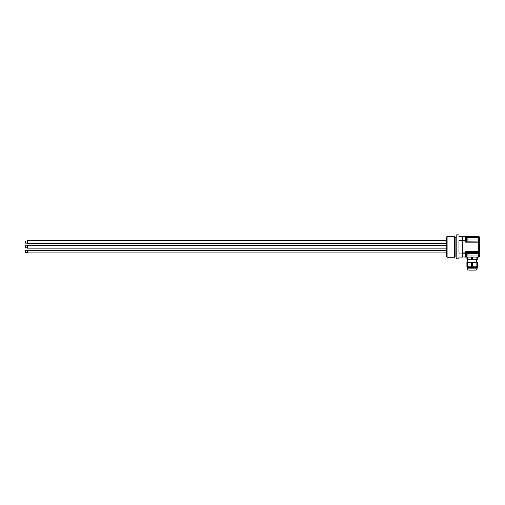<?xml version="1.0" encoding="UTF-8"?>
<svg xmlns="http://www.w3.org/2000/svg" width="505" height="505" viewBox="0 0 505 505"><rect width="100%" height="100%" fill="white"/><g stroke="black" fill="none" stroke-linecap="round" stroke-linejoin="round"><path stroke-width="0.76" d="M466.91 257.07L466.91 259.248L471.638 259.248L471.638 257.07L465.604 257.07A0.65 0.65 0 0 0 466.254 256.42A0.65 0.555 180 0 1 465.604 256.969L466.254 256.42L466.254 252.519L465.604 251.522L466.241 252.45M471.638 257.07L472.623 257.07L472.623 259.248L476.859 259.248L476.859 257.07M479.75 255.984L478.664 255.984L478.664 257.07A1.086 1.086 0 0 0 479.75 255.984L479.75 253.699L479.75 255.984A1.086 1.086 0 0 1 478.664 257.07L472.623 257.07M477.358 257.07L477.358 259.248L476.859 259.248M471.638 259.248L472.623 259.248M467.403 257.07L467.403 259.248M467.403 266.848L466.91 266.848L466.91 262.297L467.403 262.297L467.403 266.848L471.638 266.848L471.638 262.297L467.403 262.297M471.638 262.297L472.623 262.297L472.623 266.848L476.859 266.848L476.859 262.297L472.623 262.297M476.859 262.297L477.358 262.297L477.358 266.848L476.859 266.848M471.638 266.848L472.623 266.848M477.137 267.606L477.137 268.174L467.125 268.174L467.125 267.606L477.358 267.391M467.125 268.174C467.239 269.367 467.895 270.017 469.082 270.131L475.18 270.131C476.366 270.017 477.023 269.367 477.137 268.174M462.769 256.969L462.769 253.22L465.604 253.22A0.65 0.347 0 0 0 466.254 252.872L465.604 252.872L465.604 256.969L462.769 256.969L465.604 257.07A0.65 0.65 0 0 0 466.254 256.42L466.254 255.984L478.664 255.984L478.664 252.614A1.086 1.086 0 0 0 479.75 251.522L478.664 251.522L478.664 252.614A1.086 1.086 0 0 0 479.75 251.522L479.75 242.16A1.086 1.086 0 0 0 478.664 241.074L478.664 242.16L479.75 242.16L479.75 237.697A1.086 1.086 0 0 0 478.664 236.611A1.086 1.086 0 0 1 479.75 237.697L479.75 239.989L478.664 239.989L478.664 241.074L466.254 241.163L466.254 237.262A0.65 0.65 0 0 0 465.604 236.611L465.604 236.712A0.65 0.555 0 0 1 466.254 237.262L465.604 236.611L462.769 236.611M446.666 243.353L27.428 243.353L27.428 240.746L446.666 240.746M25.465 240.961L25.465 243.139L25.465 240.961L27.428 240.961M25.465 243.139L27.428 243.139M446.666 248.144L27.428 248.144L27.428 245.531L446.666 245.531L27.428 245.531M25.25 245.967L25.465 247.93L25.465 245.752L27.428 245.752M25.25 247.709L27.428 247.93M466.753 238.467L467.125 238.543L467.125 240.677L466.753 240.746L467.125 240.677L467.125 238.543L466.254 238.41M466.753 240.746L466.254 240.803L466.254 239.218M466.753 252.936L467.125 253.011L467.125 255.145L466.753 255.214L467.125 255.145L467.125 253.011L466.753 252.936M466.753 255.214L466.254 255.271M462.769 236.712L465.604 236.712L465.604 240.809L466.254 240.809A0.65 0.347 180 0 0 465.604 240.462L462.769 240.462L462.769 253.22M462.769 240.462L462.769 236.605L458.982 236.605L458.982 234.869L456.198 234.869L456.198 258.812L458.982 258.812L458.982 257.07L462.769 257.07M466.254 241.163L465.604 242.16L478.664 242.16L478.664 251.522L465.604 251.522L465.604 252.872L462.769 252.942M462.769 252.872L462.769 240.809L465.604 240.809L465.604 242.16M466.241 256.565L465.604 257.07M465.806 236.643L466.254 237.262A0.65 0.65 0 0 0 465.604 236.611L478.664 236.611L478.664 237.697L479.75 237.697M467.125 253.699L479.75 253.699L479.75 251.522M479.75 242.16A1.086 1.086 0 0 0 478.664 241.074M466.254 252.614L478.664 252.614M462.769 253.055L458.982 253.055L458.982 240.62L462.769 240.62M455.112 246.838L455.112 236.87L454.677 236.435L454.677 257.241L455.112 256.805L455.112 246.838M447.102 236.435L446.666 236.87L446.666 256.805L447.102 257.241L447.102 236.435L454.677 236.435M25.25 250.758L25.465 252.715L25.25 250.758M25.465 252.715L27.428 252.715M446.666 250.322L27.428 250.322L27.428 252.936L446.666 252.936M467.087 238.499L467.087 240.721M467.087 252.967L467.087 255.189M466.254 237.697L478.664 237.697L478.664 239.989L467.125 239.989M476.613 262.297L476.613 259.248M467.649 262.297L467.649 259.248M466.753 252.923L466.254 252.879M447.102 257.241L454.677 257.241M455.112 255.978L456.198 255.978M455.112 237.697L456.198 237.697M27.428 250.537L25.465 250.537"/></g></svg>
